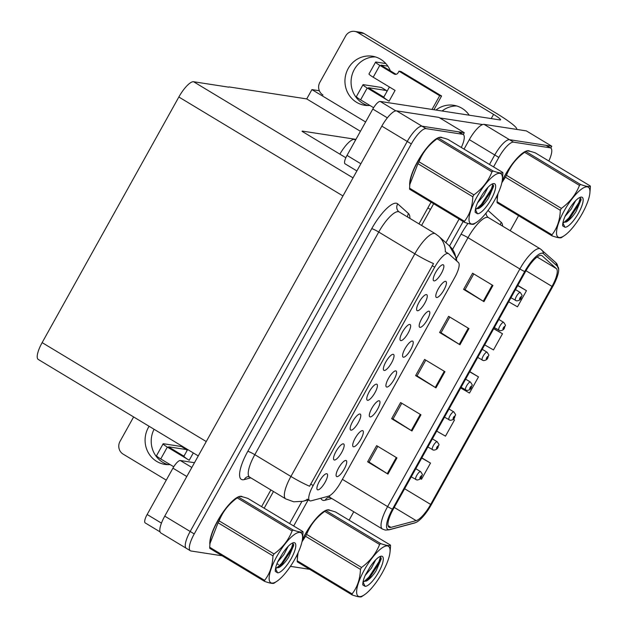 <?xml version="1.0" encoding="UTF-8"?>
<svg xmlns="http://www.w3.org/2000/svg" width="628" height="628" viewBox="0 0 628 628"><rect width="100%" height="100%" fill="white"/><g stroke="black" fill="none" stroke-linecap="round" stroke-linejoin="round"><path stroke-width="0.94" d="M339.881 154.15A18.62 5.417 -58.9 0 1 354.318 139.408L355.793 139.636M464.045 149.126L469.32 139.644A18.62 5.417 121.1 0 1 484.062 124.368L526.358 130.899L551.784 146.23L509.489 139.699A18.62 5.417 121.1 0 0 494.754 154.975L489.479 164.458L494.754 154.975A18.62 5.417 121.1 0 1 509.489 139.699L546.046 145.343A18.62 5.417 121.1 0 1 546.658 145.563L550.732 148.02A18.62 5.417 121.1 0 0 550.112 147.8L513.563 142.156A18.62 5.417 121.1 0 0 498.82 157.432L493.545 166.907M550.78 148.043L551.784 146.23M459.092 219.054L445.911 242.73L459.092 219.054M301.848 501.552L289.61 523.54L301.848 501.552M433.658 203.723L421.569 225.444M273.478 491.504L264.184 508.209M360.433 131.299L306.723 98.918L311.912 89.6L319.354 90.746M311.912 89.6L365.614 121.981M302.037 131.331L345.84 157.738M302.186 131.064L355.943 139.361M228.945 86.907L306.723 98.918M317.737 489.871A9.31 2.708 121.1 0 0 325.108 482.233A9.31 2.708 121.1 0 0 326.741 473.708A9.31 2.708 121.1 0 0 326.544 473.693A9.31 2.708 121.1 0 0 319.919 480.389A9.31 2.708 121.1 0 0 317.093 489.377A9.31 2.708 121.1 0 0 317.737 489.871M370.151 416.921A9.31 2.708 121.1 0 0 377.514 409.283A9.31 2.708 121.1 0 0 379.147 400.758A9.31 2.708 121.1 0 0 378.951 400.743A9.31 2.708 121.1 0 0 372.326 407.439A9.31 2.708 121.1 0 0 369.5 416.419A9.31 2.708 121.1 0 0 370.151 416.921M353.533 446.775A9.31 2.708 121.1 0 0 360.904 439.129A9.31 2.708 121.1 0 0 362.529 430.604A9.31 2.708 121.1 0 0 362.332 430.596A9.31 2.708 121.1 0 0 355.715 437.292A9.31 2.708 121.1 0 0 352.881 446.273A9.31 2.708 121.1 0 0 353.533 446.775M419.991 327.361A9.31 2.708 121.1 0 0 427.362 319.723A9.31 2.708 121.1 0 0 428.995 311.198A9.31 2.708 121.1 0 0 428.798 311.19A9.31 2.708 121.1 0 0 422.173 317.886A9.31 2.708 121.1 0 0 419.347 326.866A9.31 2.708 121.1 0 0 419.991 327.361M384.203 370.465A9.31 2.708 121.1 0 0 391.574 362.827A9.31 2.708 121.1 0 0 393.199 354.294A9.31 2.708 121.1 0 0 393.002 354.286A9.31 2.708 121.1 0 0 386.385 360.982A9.31 2.708 121.1 0 0 383.551 369.963A9.31 2.708 121.1 0 0 384.203 370.465M417.432 310.758A9.31 2.708 121.1 0 0 424.803 303.12A9.31 2.708 121.1 0 0 426.428 294.595A9.31 2.708 121.1 0 0 426.231 294.579A9.31 2.708 121.1 0 0 419.614 301.275A9.31 2.708 121.1 0 0 416.78 310.263A9.31 2.708 121.1 0 0 417.432 310.758M336.914 476.621A9.31 2.708 121.1 0 0 344.285 468.983A9.31 2.708 121.1 0 0 345.918 460.457A9.31 2.708 121.1 0 0 345.722 460.45A9.31 2.708 121.1 0 0 339.096 467.146A9.31 2.708 121.1 0 0 336.27 476.126A9.31 2.708 121.1 0 0 336.914 476.621M367.584 400.311A9.31 2.708 121.1 0 0 374.955 392.673A9.31 2.708 121.1 0 0 376.58 384.148A9.31 2.708 121.1 0 0 376.392 384.14A9.31 2.708 121.1 0 0 369.766 390.836A9.31 2.708 121.1 0 0 366.933 399.816A9.31 2.708 121.1 0 0 367.584 400.311M334.355 460.018A9.31 2.708 121.1 0 0 341.726 452.38A9.31 2.708 121.1 0 0 343.351 443.855A9.31 2.708 121.1 0 0 343.155 443.839A9.31 2.708 121.1 0 0 336.537 450.535A9.31 2.708 121.1 0 0 333.704 459.523A9.31 2.708 121.1 0 0 334.355 460.018M350.974 430.164A9.31 2.708 121.1 0 0 358.337 422.526A9.31 2.708 121.1 0 0 359.97 414.001A9.31 2.708 121.1 0 0 359.773 413.993A9.31 2.708 121.1 0 0 353.148 420.689A9.31 2.708 121.1 0 0 350.322 429.67A9.31 2.708 121.1 0 0 350.974 430.164M403.38 357.214A9.31 2.708 121.1 0 0 410.751 349.576A9.31 2.708 121.1 0 0 412.376 341.051A9.31 2.708 121.1 0 0 412.18 341.035A9.31 2.708 121.1 0 0 405.562 347.739A9.31 2.708 121.1 0 0 402.729 356.72A9.31 2.708 121.1 0 0 403.38 357.214M386.762 387.068A9.31 2.708 121.1 0 0 394.133 379.43A9.31 2.708 121.1 0 0 395.758 370.905A9.31 2.708 121.1 0 0 395.569 370.889A9.31 2.708 121.1 0 0 388.944 377.585A9.31 2.708 121.1 0 0 386.11 386.573A9.31 2.708 121.1 0 0 386.762 387.068M434.05 280.904A9.31 2.708 121.1 0 0 441.413 273.266A9.31 2.708 121.1 0 0 443.046 264.741A9.31 2.708 121.1 0 0 442.85 264.726A9.31 2.708 121.1 0 0 436.225 271.429A9.31 2.708 121.1 0 0 433.399 280.41A9.31 2.708 121.1 0 0 434.05 280.904M400.813 340.611A9.31 2.708 121.1 0 0 408.184 332.973A9.31 2.708 121.1 0 0 409.817 324.448A9.31 2.708 121.1 0 0 409.621 324.433A9.31 2.708 121.1 0 0 402.995 331.129A9.31 2.708 121.1 0 0 400.169 340.109A9.31 2.708 121.1 0 0 400.813 340.611M436.609 297.515A9.31 2.708 121.1 0 0 443.98 289.869A9.31 2.708 121.1 0 0 445.605 281.344A9.31 2.708 121.1 0 0 445.409 281.336A9.31 2.708 121.1 0 0 438.791 288.032A9.31 2.708 121.1 0 0 435.958 297.013A9.31 2.708 121.1 0 0 436.609 297.515M310.24 500.885A16.76 4.875 121.1 0 0 311.26 500.799L328.358 496.222A16.76 4.875 121.1 0 0 340.604 482.555L454.727 277.513A16.76 4.875 121.1 0 0 458.432 262.528L448.737 253.806A16.76 4.875 121.1 0 0 448.518 253.641A16.76 4.875 121.1 0 0 434.694 267.198L313.168 485.538A16.76 4.875 121.1 0 0 309.683 500.689A16.76 4.875 121.1 0 0 310.24 500.885M463.276 134.525L464.288 132.712L421.992 126.181A18.62 5.417 121.1 0 0 407.25 141.457L190.174 531.476A18.62 5.417 121.1 0 0 186.296 548.307A18.62 5.417 121.1 0 0 186.916 548.527M464.288 132.712L438.854 117.381L396.558 110.85A18.62 5.417 121.1 0 0 381.824 126.126L164.74 516.145A18.62 5.417 121.1 0 0 160.87 532.976L186.296 548.307A18.62 5.417 121.1 0 1 190.174 531.476L407.25 141.457A18.62 5.417 121.1 0 1 421.992 126.181L458.542 131.825A18.62 5.417 121.1 0 1 459.162 132.045L463.229 134.502A18.62 5.417 121.1 0 0 462.616 134.282L426.059 128.63A18.62 5.417 121.1 0 0 411.324 143.914L194.24 533.926A18.62 5.417 121.1 0 0 190.37 550.764A18.62 5.417 121.1 0 0 190.983 550.984L222.163 555.796M198.267 455.912L38.269 359.452A18.62 5.417 -58.9 0 1 42.139 342.621L178.847 97.01A18.62 5.417 -58.9 0 1 193.581 81.734L228.796 87.174M330.022 510.368A29.791 8.659 121.1 0 0 329.747 510.179A29.791 8.659 121.1 0 0 328.766 509.826A29.791 8.659 121.1 0 0 302.382 539.695M529.891 151.285A29.791 8.659 121.1 0 0 529.616 151.089A29.791 8.659 121.1 0 0 528.627 150.744A29.791 8.659 121.1 0 0 502.251 180.605M389.729 527.481A19.861 5.778 -58.9 0 1 389.07 527.245A19.861 5.778 -58.9 0 1 393.199 509.284L525.463 271.657A19.861 5.778 -58.9 0 1 541.846 255.596A19.861 5.778 -58.9 0 1 542.105 255.784L556.392 268.643A19.861 5.778 -58.9 0 1 552.004 286.407L430.659 504.425A19.861 5.778 -58.9 0 1 416.144 520.628L390.938 527.379A19.861 5.778 -58.9 0 1 389.729 527.481M388.528 529.632A22.341 6.492 121.1 0 0 389.886 529.522L415.092 522.771A22.341 6.492 121.1 0 0 416.238 522.331A22.341 6.492 121.1 0 0 431.42 504.543L552.773 286.525A22.341 6.492 121.1 0 0 558.685 269.326A22.341 6.492 121.1 0 0 557.711 266.539L543.416 253.681A22.341 6.492 121.1 0 0 524.702 271.539L392.437 509.167A22.341 6.492 121.1 0 0 388.528 529.632M492.941 285.481L472.601 273.219L463.597 289.382L483.945 301.644L492.941 285.481M473.771 273.926L465.026 289.649L483.262 301.228A4.969 0.565 29.1 0 0 483.945 301.644M465.05 289.602L463.597 289.382M468.951 328.585L448.604 316.324L439.608 332.487L459.955 344.756L468.951 328.585M449.781 317.03L441.029 332.754L459.272 344.332A4.969 0.565 29.1 0 0 459.955 344.756M441.052 332.714L439.608 332.487M396.967 457.914L376.627 445.645L367.631 461.815L387.971 474.077L396.967 457.914M377.805 446.359L369.052 462.075L387.288 473.653A4.969 0.565 29.1 0 0 387.971 474.077M369.076 462.035L367.631 461.815M420.964 414.802L400.617 402.54L391.621 418.703L411.968 430.973L420.964 414.802M401.794 403.247L393.042 418.97L411.285 430.549A4.969 0.565 29.1 0 0 411.968 430.973M393.065 418.931L391.621 418.703M444.954 371.697L424.614 359.428L415.618 375.599L435.958 387.861L444.954 371.697M425.792 360.142L417.039 375.866L435.275 387.437A4.969 0.565 29.1 0 0 435.958 387.861M417.063 375.819L415.618 375.599M297.515 553.998A29.791 8.659 121.1 0 0 297.382 558.174M497.384 194.916A29.791 8.659 121.1 0 0 497.243 199.092M463.158 221.503L449.53 245.988M308.222 499.872L293.676 525.997M277.097 563.308A18.62 5.417 121.1 0 0 277.866 564.282A18.62 5.417 121.1 0 0 278.487 564.501M280.331 564.784L281.446 564.957M290.434 566.346L309.667 569.313M349.089 520.172L353.768 511.757M510.195 230.719L518.571 215.679M548.825 161.004A18.62 5.417 121.1 0 0 550.732 148.02M508.696 301.778L517.472 306.825L526.476 290.662L517.794 285.434M436.719 431.106L445.495 436.154L454.491 419.983L453.29 419.261M420.391 478.622L421.498 479.258L430.502 463.095L421.82 457.859M484.706 344.89L493.482 349.937L502.479 333.766L493.804 328.538M460.709 387.994L469.485 393.042L478.489 376.879L469.807 371.65M478.489 376.879L469.705 371.831M454.491 419.983L453.267 419.276M430.502 463.095L421.718 458.048M502.479 333.766L493.702 328.719M526.476 290.662L517.692 285.614M242.526 496.85A29.791 8.659 121.1 0 0 242.251 496.662A29.791 8.659 121.1 0 0 241.262 496.308A29.791 8.659 121.1 0 0 221.244 514.834A29.791 8.659 121.1 0 0 209.878 544.657M442.387 137.768A29.791 8.659 121.1 0 0 442.112 137.571A29.791 8.659 121.1 0 0 441.131 137.226A29.791 8.659 121.1 0 0 421.105 155.752A29.791 8.659 121.1 0 0 409.746 185.574M309.58 486.229L433.508 263.579A21.721 2.465 -150.9 0 1 414.841 253.806A24.83 7.214 -58.9 0 1 434.49 233.435A24.83 7.214 -58.9 0 1 435.314 233.726L399.204 211.958A24.83 7.214 121.1 0 0 398.38 211.667A24.83 7.214 121.1 0 0 378.731 232.038L254.803 454.688A24.83 7.214 121.1 0 0 249.638 477.131L247.746 476.66A6.209 5.683 75 0 0 244.268 479.596A31.031 9.02 -58.9 0 1 247.801 451.328L371.729 228.671A6.209 0.707 -150.9 0 1 378.731 232.038L414.841 253.806L290.913 476.456A21.721 2.465 29.1 0 0 309.58 486.229M307.594 499.291L307.116 499.134M456.124 260.455A21.721 20.755 -48 0 0 449.467 245.925L438.666 236.207A21.721 20.755 -48 0 1 445.323 251.852L445.966 252.134M261.593 506.647L270.888 489.942M418.978 223.882L431.067 202.161M461.321 147.486A18.62 5.417 121.1 0 0 463.229 134.502M515.659 300.537A4.655 1.35 -58.9 0 1 515.502 300.482A4.655 1.35 -58.9 0 1 516.609 296.031A4.655 1.35 -58.9 0 1 520.157 292.452A4.655 1.35 -58.9 0 1 520.306 292.507C523.375 297.217 521.703 294.289 521.146 297.986A3.101 0.479 -151.6 0 1 520.957 298.041A1.554 0.447 121.1 0 0 521.201 296.683A1.554 0.447 121.1 0 0 519.968 297.955A1.554 0.447 121.1 0 0 519.701 299.375A1.554 0.447 121.1 0 0 520.895 298.159L520.125 298.559L520.745 297.491L520.895 298.159M499.04 330.391A4.655 1.35 -58.9 0 1 498.883 330.336A4.655 1.35 -58.9 0 1 499.99 325.885A4.655 1.35 -58.9 0 1 503.538 322.305A4.655 1.35 -58.9 0 1 503.695 322.36C506.757 327.07 505.085 324.142 504.535 327.84A3.101 0.479 -151.6 0 1 504.347 327.894A1.554 0.447 121.1 0 0 504.582 326.536A1.554 0.447 121.1 0 0 503.358 327.808A1.554 0.447 121.1 0 0 503.083 329.229A1.554 0.447 121.1 0 0 504.276 328.012L503.515 328.413L504.135 327.345L504.347 327.894M482.422 360.236A4.655 1.35 -58.9 0 1 482.273 360.182A4.655 1.35 -58.9 0 1 483.372 355.738A4.655 1.35 -58.9 0 1 486.928 352.159A4.655 1.35 -58.9 0 1 487.077 352.214C490.138 356.924 488.466 353.996 487.917 357.685A3.101 0.479 -151.6 0 1 487.728 357.748A1.554 0.447 121.1 0 0 487.964 356.382A1.554 0.447 121.1 0 0 486.739 357.662A1.554 0.447 121.1 0 0 486.465 359.083A1.554 0.447 121.1 0 0 487.666 357.866L486.896 358.266L487.516 357.191L487.666 357.866M465.811 390.09A4.655 1.35 -58.9 0 1 465.654 390.035A4.655 1.35 -58.9 0 1 466.761 385.592A4.655 1.35 -58.9 0 1 470.309 382.012A4.655 1.35 -58.9 0 1 470.466 382.067C473.528 386.777 471.856 383.841 471.298 387.539A3.101 0.479 -151.6 0 1 471.11 387.602A1.554 0.447 121.1 0 0 471.353 386.236A1.554 0.447 121.1 0 0 470.121 387.507A1.554 0.447 121.1 0 0 469.854 388.928A1.554 0.447 121.1 0 0 471.047 387.719L470.278 388.112L470.906 387.044L471.047 387.719M170.094 464.579A24.83 23.589 98.8 0 1 164.905 464.382A24.83 23.589 98.8 0 1 148.349 427.582A24.83 23.589 98.8 0 1 149.126 426.286M186.799 476.511L172.936 468.158L147.148 514.497L161.451 523.124M167.998 464.642A24.83 23.589 98.8 0 1 154.08 429.269M133.623 416.945L119.995 441.429A9.31 8.847 -81.2 0 0 123.127 454.115L166.279 480.13M160.046 531.853L145.209 522.912A9.31 2.708 -58.9 0 1 147.148 514.497M172.936 468.158A9.31 2.708 -58.9 0 1 180.307 460.512L191.838 467.468M194.484 462.703L180.307 460.512M367.867 105.559A24.83 23.589 98.8 0 1 354.341 69.441A24.83 23.589 98.8 0 1 375.379 56.905M369.963 105.488A24.83 23.589 98.8 0 1 364.774 105.292A24.83 23.589 98.8 0 1 348.218 68.491A24.83 23.589 98.8 0 1 372.349 56.222A24.83 23.589 98.8 0 1 390.365 70.878M434.089 109.468L434.733 109.861M387.35 117.836L372.804 109.068L347.009 155.406L360.872 163.767M439.773 117.931L482.618 124.556M442.096 110.999A24.83 23.589 98.8 0 1 456.76 105.967M357.779 32.515A9.31 8.847 -81.2 0 0 354.702 31.4L360.825 32.35A9.31 8.847 98.8 0 1 363.902 33.465L357.779 32.515L493.577 114.39A12.411 1.405 -150.9 0 1 500.595 119.83A12.411 1.405 -150.9 0 1 499.919 119.932L380.175 101.43L395.813 110.858M516.538 129.384A37.24 4.215 29.1 0 0 516.687 129.219A37.24 4.215 29.1 0 0 495.633 112.883L363.902 33.465M354.702 31.4A9.31 8.847 -81.2 0 0 345.651 36L319.856 82.339A9.31 8.847 -81.2 0 0 322.988 95.024M435.973 110.049A24.83 23.589 98.8 0 1 453.73 105.284A24.83 23.589 98.8 0 1 469.218 115.183M356.877 170.942L345.07 163.829A9.31 2.708 -58.9 0 1 347.009 155.406M372.804 109.068A9.31 2.708 -58.9 0 1 380.175 101.43M187.662 449.515L183.949 456.187A9.31 1.052 29.1 0 0 183.933 456.226A9.31 1.052 29.1 0 0 189.216 460.269L167.346 447.081L160.744 458.942L173.752 466.777M183.933 456.226L168.587 446.9M160.744 458.942A7.45 0.84 -150.9 0 1 156.537 455.669L163.131 443.815A7.45 0.84 29.1 0 1 163.539 443.76L181.453 446.524L186.54 449.593L168.626 446.822M163.131 443.815A7.45 0.84 29.1 0 0 167.346 447.081M186.54 449.593A3.964 1.154 -58.9 0 1 186.673 449.64A3.964 1.154 -58.9 0 1 186.736 451.179M184.499 455.19A3.964 1.154 -58.9 0 1 183.643 456.054M385.828 63.561L375.999 62.039A7.45 0.84 29.1 0 0 375.591 62.101A7.45 0.84 29.1 0 0 379.807 65.367L373.205 77.22L395.075 90.408L389.077 101.187L367.207 87.998L360.613 99.852L373.613 107.694M373.205 77.22A7.45 0.84 -150.9 0 1 368.997 73.955L375.591 62.101M389.431 87.002L383.81 97.097A9.31 1.052 29.1 0 0 383.802 97.144A9.31 1.052 29.1 0 0 389.077 101.187M383.802 97.144L368.448 87.81M360.613 99.852A7.45 0.84 -150.9 0 1 356.398 96.586L363 84.733A7.45 0.84 29.1 0 1 363.4 84.67L381.322 87.441L386.401 90.511L368.487 87.739M363 84.733A7.45 0.84 29.1 0 0 367.207 87.998M433.94 109.735L441.586 95.998L400.899 71.466L398.984 71.176L398.089 72.793A3.101 2.952 98.8 0 1 394.046 73.955L379.807 65.367M396.056 74.3A3.101 2.952 98.8 0 1 395.962 74.245L381.047 65.179M432.033 109.437L439.679 95.707L441.586 95.998M439.679 95.707L398.984 71.176M387.861 66.152L381.086 65.108M386.401 90.511A3.964 1.154 -58.9 0 1 386.534 90.558A3.964 1.154 -58.9 0 1 386.597 92.096M384.367 96.108A3.964 1.154 -58.9 0 1 383.512 96.971M297.484 557.099A29.485 8.572 -58.9 0 1 297.735 553.543M302.335 540.025A29.485 8.572 -58.9 0 1 325.414 510.768M328.209 510.062A29.485 8.572 -58.9 0 1 328.617 510.093A29.485 8.572 -58.9 0 1 328.844 510.14M209.98 543.581A29.485 8.572 -58.9 0 1 219.525 517.747A29.485 8.572 -58.9 0 1 237.918 497.25M240.705 496.544A29.485 8.572 -58.9 0 1 241.113 496.575A29.485 8.572 -58.9 0 1 241.34 496.622M497.345 198.016A29.485 8.572 -58.9 0 1 497.596 194.452M502.196 180.935A29.485 8.572 -58.9 0 1 525.283 151.678M528.07 150.971A29.485 8.572 -58.9 0 1 528.478 151.01A29.485 8.572 -58.9 0 1 528.705 151.058M409.849 184.499A29.485 8.572 -58.9 0 1 419.394 158.664A29.485 8.572 -58.9 0 1 437.779 138.16M440.573 137.453A29.485 8.572 -58.9 0 1 440.982 137.493A29.485 8.572 -58.9 0 1 441.209 137.54M382.358 572.65A29.171 8.478 121.1 0 0 389.996 552.318A29.171 8.478 121.1 0 0 382.162 547.844A29.171 8.478 121.1 0 0 364.366 569.871A29.171 8.478 121.1 0 0 364.381 594.81A29.171 8.478 121.1 0 0 382.358 572.65M390.467 545.112L335.58 512.024C329.873 510.038 326.631 509.536 325.838 510.517L380.725 543.605C386.44 545.591 389.69 546.093 390.467 545.112A33.52 9.742 121.1 0 1 390.522 546.156L390.239 549.9M380.725 543.605A33.52 9.742 121.1 0 0 379.602 544.468L324.715 511.38C316.253 517.527 310.216 525.196 306.621 534.381A33.52 9.742 121.1 0 0 306.087 535.331A33.52 9.742 121.1 0 0 305.561 536.288L301.997 541.776M306.621 534.381L361.508 567.469C369.978 561.322 376.007 553.653 379.602 544.468M361.508 567.469A33.52 9.742 121.1 0 0 360.974 568.426A33.52 9.742 121.1 0 0 360.448 569.376L305.561 536.288M324.715 511.38A33.52 9.742 121.1 0 1 325.838 510.517L323.349 512.142A29.171 8.478 121.1 0 0 305.373 534.302A29.171 8.478 121.1 0 0 302.272 540.378M365.119 575.546L371.384 568.105L375.693 559.838M363.117 581.559L367.513 580.398M363.11 581.606L366.885 580.798M378.715 572.084A17.341 5.04 121.1 0 0 380.584 556.322A17.341 5.04 121.1 0 0 369.892 567.296L365.41 574.895C363.502 579.22 362.639 582.572 362.811 584.951L365.104 586.332A17.341 5.04 121.1 0 0 378.715 572.084M367.097 580.657C370.12 578.671 373.118 575.397 376.094 570.828L381.22 558.991L379.956 556.573M365.104 586.332L363.015 582.07M297.955 553.064A29.171 8.478 121.1 0 0 297.735 554.634L297.209 560.796A33.52 9.742 121.1 0 0 297.272 561.84L352.151 594.928A33.52 9.742 121.1 0 1 352.096 593.884C357.332 587.235 360.119 579.063 360.448 569.376M298.127 552.703L297.484 557.052M297.209 560.796L352.096 593.884M361.893 596.435C361.124 597.424 357.874 596.922 352.151 594.928M363.895 581.756L368.958 577.093L378.951 561.722L380.568 556.691M362.827 583.404L363.235 583.184M365.991 581.253L369.766 577.579L379.759 562.209L381.227 557.907M294.862 559.132A29.171 8.478 121.1 0 0 302.492 538.8A29.171 8.478 121.1 0 0 294.658 534.326A29.171 8.478 121.1 0 0 276.87 556.353A29.171 8.478 121.1 0 0 276.877 581.293A29.171 8.478 121.1 0 0 294.862 559.132M302.963 531.594L248.076 498.506C242.377 496.52 239.127 496.018 238.334 496.999L293.221 530.087C298.944 532.073 302.186 532.575 302.963 531.594A33.52 9.742 121.1 0 1 303.018 532.638L302.492 538.8M293.221 530.087A33.52 9.742 121.1 0 0 292.106 530.95L237.219 497.863C228.749 504.009 222.72 511.679 219.125 520.863A33.52 9.742 121.1 0 0 218.591 521.813A33.52 9.742 121.1 0 0 218.065 522.771L209.988 543.534L209.713 547.278A33.52 9.742 121.1 0 0 209.768 548.322L264.655 581.41A33.52 9.742 121.1 0 1 264.6 580.366C269.836 573.717 272.615 565.545 272.952 555.859L218.065 522.771M219.125 520.863L274.012 553.951C282.482 547.804 288.511 540.135 292.106 530.95M274.012 553.951A33.52 9.742 121.1 0 0 273.478 554.909A33.52 9.742 121.1 0 0 272.952 555.859M237.219 497.863A33.52 9.742 121.1 0 1 238.334 496.999L235.853 498.624A29.171 8.478 121.1 0 0 217.869 520.785A29.171 8.478 121.1 0 0 210.239 541.116L209.988 543.534M277.623 562.029L283.88 554.587L288.197 546.321M275.621 568.034L280.017 566.88M275.606 568.089L279.389 567.28M291.211 558.567A17.341 5.04 121.1 0 0 293.088 542.804A17.341 5.04 121.1 0 0 282.396 553.778L277.906 561.377C276.006 565.702 275.142 569.054 275.315 571.433L277.6 572.815A17.341 5.04 121.1 0 0 291.211 558.567M279.593 567.139C282.624 565.153 285.622 561.872 288.59 557.311L293.716 545.473L292.46 543.055M277.6 572.815L275.511 568.552M209.713 547.278L264.6 580.366M274.397 582.917C273.62 583.907 270.37 583.404 264.655 581.41M276.399 568.238L281.462 563.575L291.455 548.205L293.064 543.173M275.331 569.886L275.739 569.667M278.487 567.736L282.262 564.062L292.263 548.691L293.723 544.39M582.227 213.567A29.171 8.478 121.1 0 0 589.857 193.236A29.171 8.478 121.1 0 0 582.023 188.753A29.171 8.478 121.1 0 0 564.234 210.788A29.171 8.478 121.1 0 0 564.242 235.72A29.171 8.478 121.1 0 0 582.227 213.567M590.328 186.021L535.441 152.934C529.742 150.948 526.492 150.445 525.699 151.427L580.586 184.522C586.309 186.508 589.551 187.011 590.328 186.021A33.52 9.742 121.1 0 1 590.383 187.073L589.857 193.236M580.586 184.522A33.52 9.742 121.1 0 0 579.471 185.386L524.584 152.29C516.114 158.444 510.085 166.114 506.49 175.298A33.52 9.742 121.1 0 0 505.956 176.248A33.52 9.742 121.1 0 0 505.43 177.206L501.858 182.685M506.49 175.298L561.377 208.386C569.847 202.232 575.876 194.57 579.471 185.386M561.377 208.386A33.52 9.742 121.1 0 0 560.835 209.336A33.52 9.742 121.1 0 0 560.317 210.294L505.43 177.206M524.584 152.29A33.52 9.742 121.1 0 1 525.699 151.427L523.218 153.059A29.171 8.478 121.1 0 0 505.234 175.22A29.171 8.478 121.1 0 0 502.141 181.288M564.988 216.464L571.245 209.022L575.554 200.756M562.986 222.469L567.382 221.307M562.971 222.524L566.754 221.715M578.576 213.002A17.341 5.04 121.1 0 0 580.445 197.231A17.341 5.04 121.1 0 0 569.761 208.206L565.271 215.812C563.371 220.138 562.507 223.489 562.68 225.86L564.965 227.242A17.341 5.04 121.1 0 0 578.576 213.002M566.958 221.574C569.989 219.58 572.987 216.307 575.955 211.738L581.081 199.9L579.825 197.482M564.965 227.242L562.876 222.987M497.823 193.974A29.171 8.478 121.1 0 0 497.604 195.543L497.078 201.714A33.52 9.742 121.1 0 0 497.133 202.758L552.02 235.845A33.52 9.742 121.1 0 1 551.965 234.801C557.201 228.152 559.98 219.981 560.317 210.294M497.988 193.612L497.352 197.961M497.078 201.714L551.965 234.801M561.762 237.353C560.985 238.334 557.735 237.831 552.02 235.845M563.763 222.673L568.819 218.01L578.82 202.632L580.429 197.608M562.696 224.314L563.104 224.094M565.852 222.171L569.627 218.497L579.62 203.119L581.088 198.825M494.723 200.049A29.171 8.478 121.1 0 0 502.361 179.718A29.171 8.478 121.1 0 0 494.526 175.236A29.171 8.478 121.1 0 0 476.738 197.271A29.171 8.478 121.1 0 0 476.746 222.202A29.171 8.478 121.1 0 0 494.723 200.049M502.832 172.504L447.945 139.416C442.238 137.43 438.996 136.928 438.203 137.909L493.09 171.004C498.805 172.99 502.055 173.493 502.832 172.504A33.52 9.742 121.1 0 1 502.887 173.548L502.361 179.718M493.09 171.004A33.52 9.742 121.1 0 0 491.967 171.868L437.08 138.772C428.618 144.927 422.581 152.596 418.986 161.781A33.52 9.742 121.1 0 0 418.452 162.731A33.52 9.742 121.1 0 0 417.926 163.688L409.849 184.444L409.574 188.196A33.52 9.742 121.1 0 0 409.637 189.24L464.516 222.328A33.52 9.742 121.1 0 1 464.461 221.284C469.697 214.635 472.484 206.463 472.813 196.776L417.926 163.688M418.986 161.781L473.873 194.868C482.343 188.714 488.372 181.052 491.967 171.868M473.873 194.868A33.52 9.742 121.1 0 0 473.339 195.818A33.52 9.742 121.1 0 0 472.813 196.776M437.08 138.772A33.52 9.742 121.1 0 1 438.203 137.909L435.722 139.542A29.171 8.478 121.1 0 0 417.738 161.694A29.171 8.478 121.1 0 0 410.1 182.026L409.849 184.444M477.484 202.946L483.748 195.496L488.058 187.238M475.482 208.951L479.878 207.79M475.475 209.006L479.25 208.198M491.08 199.484A17.341 5.04 121.1 0 0 492.949 183.714A17.341 5.04 121.1 0 0 482.257 194.688L477.775 202.287C475.867 206.62 475.004 209.972 475.176 212.343L477.468 213.724A17.341 5.04 121.1 0 0 491.08 199.484M479.462 208.056C482.485 206.062 485.483 202.789 488.458 198.22L493.584 186.383L492.321 183.965M477.468 213.724L475.38 209.469M409.574 188.196L464.461 221.284M474.266 223.835C473.488 224.816 470.239 224.314 464.516 222.328M476.26 209.155L481.323 204.493L491.316 189.114L492.933 184.09M475.192 210.796L475.6 210.576M478.355 208.653L482.131 204.979L492.124 189.601L493.592 185.307M449.193 419.944A4.655 1.35 -58.9 0 1 449.044 419.889A4.655 1.35 -58.9 0 1 450.143 415.446A4.655 1.35 -58.9 0 1 453.691 411.858A4.655 1.35 -58.9 0 1 453.848 411.913C456.909 416.631 455.237 413.695 454.688 417.392A3.101 0.479 -151.6 0 1 454.499 417.447A1.554 0.447 121.1 0 0 454.735 416.089A1.554 0.447 121.1 0 0 453.51 417.361A1.554 0.447 121.1 0 0 453.235 418.782A1.554 0.447 121.1 0 0 454.429 417.565L453.667 417.965L454.287 416.898L454.499 417.447M432.582 449.797A4.655 1.35 -58.9 0 1 432.425 449.742A4.655 1.35 -58.9 0 1 433.532 445.291A4.655 1.35 -58.9 0 1 437.08 441.712A4.655 1.35 -58.9 0 1 437.229 441.767C440.299 446.477 438.619 443.549 438.069 447.246A3.101 0.479 -151.6 0 1 437.881 447.301A1.554 0.447 121.1 0 0 438.124 445.943A1.554 0.447 121.1 0 0 436.892 447.215A1.554 0.447 121.1 0 0 436.625 448.635A1.554 0.447 121.1 0 0 437.818 447.419L437.049 447.819L437.669 446.751L437.818 447.419M415.964 479.651A4.655 1.35 -58.9 0 1 415.807 479.596A4.655 1.35 -58.9 0 1 416.914 475.145A4.655 1.35 -58.9 0 1 420.462 471.565A4.655 1.35 -58.9 0 1 420.619 471.62C423.68 476.33 422.008 473.402 421.451 477.099A3.101 0.479 -151.6 0 1 421.27 477.154A1.554 0.447 121.1 0 0 421.506 475.796A1.554 0.447 121.1 0 0 420.281 477.068A1.554 0.447 121.1 0 0 420.006 478.489A1.554 0.447 121.1 0 0 421.2 477.272L420.438 477.673L421.058 476.605L421.2 477.272M354.318 139.408L355.519 140.13M484.062 124.368L513.563 142.156M469.32 139.644L498.82 157.432M427.864 207.915L430.455 209.477M164.74 516.145L194.24 533.926M381.824 126.126L411.324 143.914M396.558 110.85L426.059 128.63M42.139 342.621L206.259 441.562M178.847 97.01L342.959 195.952M193.581 81.734L353.03 177.865M434.694 267.198L432.158 265.668M313.168 485.538L310.632 484.007M452.592 249.41L460.983 234.33A6.209 0.707 -150.9 0 1 467.986 237.69L456.438 258.446M460.983 234.33A31.031 9.02 -58.9 0 1 467.962 223.427M487.642 217.319A24.83 7.214 121.1 0 0 467.986 237.69L519.866 268.965A24.83 7.214 -58.9 0 1 540.339 248.884L488.458 217.61A24.83 7.214 121.1 0 0 487.642 217.319M392.437 509.167A6.209 0.707 29.1 0 1 387.602 506.6A24.83 7.214 -58.9 0 0 382.436 529.043L385.309 530.079L388.999 529.851A6.209 5.683 -105 0 0 389.886 529.522M557.711 266.539A6.209 5.927 -48 0 0 555.819 262.63L540.339 248.884M416.238 522.331L414.205 523.093A6.209 5.683 -105 0 0 415.092 522.771M543.416 253.681A6.209 5.927 -48 0 0 541.524 249.771M524.702 271.539A6.209 0.707 -150.9 0 1 519.866 268.965L387.602 506.6L342.386 479.345M488.035 210.474L501.277 222.391A31.031 9.02 -58.9 0 1 502.628 226.151M331.733 498.475L325.186 500.226A31.031 9.02 -58.9 0 1 320.916 498.216M550.112 147.8L546.046 145.343M329.331 495.837A24.83 7.214 121.1 0 0 330.564 497.769L328.664 497.298M325.186 500.226A6.209 5.683 75 0 1 328.656 497.305M500.383 224.8A6.209 5.927 132 0 1 501.277 222.391M488.458 217.61L487.925 217.209A6.209 5.927 132 0 1 486.017 213.088M552.004 286.407L525.989 270.723M556.392 268.643L537.089 257.001M542.105 255.784L541.548 255.455M390.938 527.379L388.08 525.66M416.144 520.628L394.243 507.416M430.659 504.425L404.636 488.741M444.271 371.281L435.275 387.437M420.273 414.394L411.285 430.549M396.284 457.498L387.288 473.653M468.26 328.177L459.272 344.332M492.258 285.065L483.262 301.228M371.729 228.671A31.031 9.02 -58.9 0 1 396.292 203.213A31.031 9.02 -58.9 0 1 397.728 203.872L408.53 213.591A31.031 9.02 -58.9 0 1 409.888 218.395M247.801 451.328A6.209 0.707 -150.9 0 1 254.803 454.688L290.913 476.456A24.83 7.214 -58.9 0 0 285.748 498.899L293.755 501.803L302.884 501.301A21.721 19.9 -105 0 0 307.485 499.362M250.815 477.837L244.268 479.596M462.616 134.282L458.542 131.825M407.564 216.998A6.209 5.927 132 0 1 408.53 213.591M399.204 211.958L398.662 211.558A6.209 5.927 132 0 1 397.728 203.872M491.237 118.59L493.577 114.39M193.306 452.921L189.216 460.269M394.046 73.955L395.962 74.245M448.518 253.641L445.747 251.969M309.683 500.689L307.194 499.189M558.685 269.326L555.819 262.63M388.999 529.851L414.205 523.093M382.436 529.043L330.564 497.769M449.467 245.925L456.352 258.022L456.752 261.02M302.884 501.301L308.301 499.849M438.666 236.207L435.314 233.726M190.37 550.764L186.296 548.307M285.748 498.899L249.638 477.131M510.949 297.735L516.679 300.906C519.136 300.624 520.596 299.713 521.044 298.174M515.478 289.594L520.306 292.507M494.33 327.588L500.069 330.76C502.526 330.477 503.978 329.567 504.425 328.02M498.86 319.448L503.695 322.36M477.72 357.442L483.45 360.613C485.907 360.331 487.359 359.42 487.815 357.874M482.249 349.301L487.077 352.214M461.101 387.295L466.832 390.467C469.297 390.184 470.749 389.274 471.196 387.727M465.631 379.155L470.466 382.067M186.673 449.64L181.586 446.571M386.534 90.558L381.447 87.488M329.182 510.195L328.523 509.803M241.686 496.677L241.019 496.285M529.051 151.113L528.384 150.712M441.547 137.595L440.887 137.194M389.996 552.318L390.247 549.9M364.381 594.81L361.697 596.6M276.877 581.293L274.201 583.082M564.242 235.72L561.565 237.517M476.746 222.202L474.062 223.992M444.483 417.141L450.221 420.32C452.678 420.038 454.13 419.119 454.578 417.581M449.02 409.001L453.848 411.913M427.872 446.995L433.603 450.166C436.06 449.884 437.512 448.973 437.967 447.434M432.402 438.854L437.229 441.767M411.254 476.848L416.992 480.02C419.449 479.737 420.901 478.826 421.349 477.28M415.783 468.708L420.619 471.62"/></g></svg>

